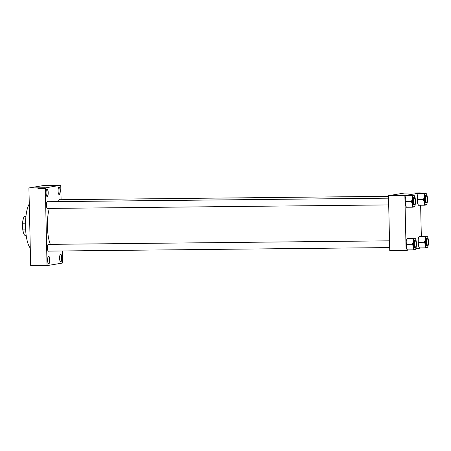 <?xml version="1.0" encoding="UTF-8"?>
<svg xmlns="http://www.w3.org/2000/svg" width="451" height="451" viewBox="0 0 451 451"><rect width="100%" height="100%" fill="white"/><g stroke="black" fill="none" stroke-linecap="round" stroke-linejoin="round"><path stroke-width="0.68" d="M60.761 261.879A3.817 1.077 -90.6 0 1 60.4 261.715A3.817 1.077 -90.6 0 1 59.6 258.079A3.817 1.077 -90.6 0 1 60.321 254.42A3.817 1.077 -90.6 0 1 60.592 254.251A3.817 1.077 -90.6 0 1 61.753 257.887A3.817 1.077 -90.6 0 1 60.761 261.879M60.349 261.659A3.704 1.043 89.4 0 0 60.609 261.772A3.704 1.043 89.4 0 0 60.654 261.766A3.704 1.043 89.4 0 0 61.612 257.978A3.704 1.043 89.4 0 0 60.53 254.364A3.704 1.043 89.4 0 0 60.485 254.364A3.704 1.043 89.4 0 0 60.276 254.482M59.239 194.59A3.817 1.077 -90.6 0 1 58.872 194.432A3.817 1.077 -90.6 0 1 58.072 190.79A3.817 1.077 -90.6 0 1 58.793 187.131A3.817 1.077 -90.6 0 1 59.064 186.962A3.817 1.077 -90.6 0 1 60.225 190.598A3.817 1.077 -90.6 0 1 59.239 194.59M58.822 194.37A3.704 1.043 89.4 0 0 59.081 194.482A3.704 1.043 89.4 0 0 59.126 194.477A3.704 1.043 89.4 0 0 60.084 190.688A3.704 1.043 89.4 0 0 59.002 187.075A3.704 1.043 89.4 0 0 58.957 187.08A3.704 1.043 89.4 0 0 58.748 187.193M47.231 196.58A3.817 1.077 -90.6 0 1 46.87 196.416A3.817 1.077 -90.6 0 1 46.07 192.774A3.817 1.077 -90.6 0 1 46.791 189.121A3.817 1.077 -90.6 0 1 47.062 188.952A3.817 1.077 -90.6 0 1 48.218 192.588A3.817 1.077 -90.6 0 1 47.231 196.58M46.819 196.36A3.704 1.043 89.4 0 0 47.079 196.473A3.704 1.043 89.4 0 0 47.124 196.467A3.704 1.043 89.4 0 0 48.082 192.673A3.704 1.043 89.4 0 0 47 189.059A3.704 1.043 89.4 0 0 46.955 189.065A3.704 1.043 89.4 0 0 46.741 189.178M48.759 263.863A3.817 1.077 -90.6 0 1 48.392 263.705A3.817 1.077 -90.6 0 1 47.597 260.064A3.817 1.077 -90.6 0 1 48.319 256.405A3.817 1.077 -90.6 0 1 48.584 256.241A3.817 1.077 -90.6 0 1 49.745 259.877A3.817 1.077 -90.6 0 1 48.759 263.863M48.347 263.649A3.704 1.043 89.4 0 0 48.607 263.756A3.704 1.043 89.4 0 0 48.652 263.756A3.704 1.043 89.4 0 0 49.61 259.962A3.704 1.043 89.4 0 0 48.528 256.348A3.704 1.043 89.4 0 0 48.482 256.354A3.704 1.043 89.4 0 0 48.268 256.467M47.699 208.447A3.478 0.981 -90.6 0 1 47.496 208.554A3.478 0.981 -90.6 0 1 47.163 208.407A3.478 0.981 -90.6 0 1 46.436 205.087A3.478 0.981 -90.6 0 1 47.096 201.755A3.478 0.981 -90.6 0 1 47.338 201.603A3.478 0.981 -90.6 0 1 47.631 201.71M388.548 198.175L47.276 201.71A3.366 0.953 89.4 0 0 47.237 201.715A3.366 0.953 89.4 0 0 47.045 201.817M58.534 201.597A3.478 0.981 -90.6 0 1 59.115 199.765A3.478 0.981 -90.6 0 1 59.357 199.613A3.478 0.981 -90.6 0 1 59.65 199.72M388.508 196.309L59.295 199.725A3.366 0.953 89.4 0 0 59.25 199.725A3.366 0.953 89.4 0 0 59.064 199.827M48.669 251.106A3.478 0.981 -90.6 0 1 48.466 251.218A3.478 0.981 -90.6 0 1 48.133 251.072A3.478 0.981 -90.6 0 1 47.406 247.751A3.478 0.981 -90.6 0 1 48.065 244.414A3.478 0.981 -90.6 0 1 48.308 244.262A3.478 0.981 -90.6 0 1 48.601 244.369M389.517 240.834L48.246 244.374A3.366 0.953 89.4 0 0 48.201 244.374A3.366 0.953 89.4 0 0 48.015 244.476M47.084 265.605L30.679 265.667L47.084 265.605L62.503 263.057L62.261 250.965M61.099 199.703L60.738 185.226L45.292 187.892L28.949 187.943L45.32 187.774M44.497 188.913L44.249 188.631L44.435 188.332L44.632 188.619L44.446 188.924L44.632 188.619M44.688 188.603L44.249 188.631L44.435 188.332M43.882 188.918L43.956 188.338L43.815 188.918M43.409 188.924L43.178 188.507L43.493 188.501L43.352 188.851M41.926 188.935L42.231 188.913L41.926 188.935L41.909 188.152L42.377 188.535L42.129 188.935L42.377 188.535M41.109 188.93L40.799 188.952L40.782 188.163L41.188 188.36L40.866 188.856L41.148 188.715M39.913 188.958L39.626 188.174L39.874 188.868L40.111 188.168L39.913 188.958M38.453 188.975L38.363 188.191L38.741 188.817L38.724 188.185L38.814 188.969L38.436 188.343L38.38 188.975M47.051 265.498L45.292 187.892M30.679 265.667L28.92 188.061M37.878 188.98L37.997 188.191L38.301 188.975L37.805 188.98M39.44 188.963L39.333 188.168L39.367 188.884M39.603 188.394L39.141 188.388L39.333 188.168M40.24 188.845L40.421 188.157L40.691 188.557L40.325 188.828M40.72 188.36L40.167 188.574L40.421 188.157M41.362 188.828L41.548 188.146L41.819 188.546L41.453 188.817M41.362 188.552L41.548 188.146M42.495 188.93L42.687 188.146L42.924 188.93L42.495 188.93M58.974 185.271L58.918 185.716M57.976 185.288L58.28 185.26L57.976 185.288M56.916 185.31L57.294 185.288L56.916 185.31M55.789 185.322L56.166 185.299L55.789 185.322M55.625 185.316L55.197 185.327L55.631 185.288M60.738 185.226L44.367 185.395L28.949 187.943M53.353 185.333L53.658 185.31L53.353 185.333M53.979 185.31L54.385 185.299L53.979 185.31M54.633 185.773L54.746 185.327M54.937 185.767L54.904 185.299M409.435 249.899L406.142 250.44L389.737 250.508L406.109 250.333L404.868 195.61L388.525 195.661L404.868 195.61M389.737 250.508L388.497 195.779M420.355 193.451L420.315 192.938L404.897 195.492M420.315 192.938L403.938 193.107L388.525 195.661M421.324 236.11L420.625 205.244M421.454 247.909L415.704 248.862M50.349 244.352A23.131 6.523 -90.6 0 1 49.322 208.43M54.74 185.316L54.74 185.756M55.992 185.288L55.704 185.305L55.992 185.288M56.099 185.305L56.133 185.744M56.589 185.75L56.465 185.31M57.114 185.276L56.826 185.293L57.114 185.276M57.243 185.293L57.254 185.727M58.653 185.288L58.658 185.733M58.731 185.276L58.737 185.722M38.228 188.721L37.929 188.744M39.632 188.727L39.457 188.146M40.291 188.552L40.545 188.135M40.562 188.851L40.753 188.535L40.483 188.862M40.551 188.23L40.359 188.552L40.551 188.23M40.421 188.247L40.438 188.873L40.421 188.247M40.691 188.546L40.438 188.873M41.12 188.924L40.799 188.952M41.272 188.693L40.861 188.58M41.25 188.349L40.855 188.253M41.419 188.541L41.672 188.123M41.847 188.349L41.362 188.563L41.56 188.862L41.718 188.366L41.362 188.563M41.689 188.839L41.875 188.524L41.61 188.851M41.819 188.535L41.56 188.862M42.326 188.236L41.977 188.242L42.118 188.845L41.977 188.242M43.55 188.687L43.459 188.321M44.576 188.901L44.559 188.309M44.435 188.411L44.446 188.839L44.548 188.394M30.285 248.084A23.632 6.669 -90.6 0 1 25.504 226.74A23.632 6.669 -90.6 0 1 29.281 203.982M425.592 247.864L419.345 247.932L418.381 245.135A5.762 1.624 -90.6 0 1 418.1 242.294A5.762 1.624 -90.6 0 1 418.252 239.38L419.086 236.425L425.332 236.358L425.361 239.306L424.526 242.266L425.49 245.062L425.592 247.864L427.182 247.605M419.261 247.498A5.762 1.624 -90.6 0 1 418.381 245.135L418.252 239.38A5.762 1.624 -90.6 0 1 419.047 236.707M419.086 236.425L426.697 236.2A5.762 1.624 89.4 0 1 427.249 236.442A5.762 1.624 89.4 0 1 428.168 238.844A5.762 1.624 -90.6 0 1 428.45 241.685A5.762 1.624 -90.6 0 1 428.298 244.6A5.762 1.624 -90.6 0 1 427.362 247.452A5.762 1.624 -90.6 0 1 426.962 247.706A5.762 1.624 -90.6 0 1 425.49 245.062A5.762 1.624 -90.6 0 1 425.361 239.306A5.762 1.624 -90.6 0 1 426.697 236.2L425.332 236.358M428.241 241.787A3.478 0.981 -90.6 0 1 427.007 245.276A3.478 0.981 -90.6 0 1 426.28 242.108A3.478 0.981 -90.6 0 1 426.939 238.624A3.478 0.981 -90.6 0 1 428.241 241.787M426.956 245.22A3.366 0.953 89.4 0 0 427.187 245.316A3.366 0.953 89.4 0 0 427.514 245.107A3.366 0.953 -90.6 0 1 427.463 245.164A3.366 0.953 -90.6 0 1 427.187 245.316A3.366 0.953 -90.6 0 1 426.99 245.248A3.366 0.953 -90.6 0 1 426.956 245.22M427.571 245.451A3.704 1.043 -90.6 0 1 427.232 245.654L427.503 245.547C427.74 245 428.095 245.75 428.287 241.775C427.819 238.804 427.447 237.626 427.159 238.246L426.793 238.246A3.704 1.043 89.4 0 0 425.789 242.125A3.704 1.043 89.4 0 0 426.866 245.66L427.232 245.654A3.704 1.043 -90.6 0 1 426.156 242.119A3.704 1.043 -90.6 0 1 427.159 238.246A3.704 1.043 -90.6 0 1 427.497 238.438M427.289 236.482L427.204 236.048M427.238 247.593L427.503 247.272M418.28 242.334L424.526 242.266M427.249 236.442L426.697 236.2M427.447 238.788A3.366 0.953 89.4 0 0 427.12 238.579A3.366 0.953 89.4 0 0 426.888 238.686A3.366 0.953 -90.6 0 1 427.12 238.579A3.366 0.953 -90.6 0 1 427.317 238.652A3.366 0.953 -90.6 0 1 427.396 238.726A3.366 0.953 -90.6 0 1 427.447 238.788M424.65 241.375A6.207 1.753 89.4 0 0 424.69 243.117M425.434 247.018A6.207 1.753 89.4 0 0 425.879 247.819M425.614 236.313A6.207 1.753 89.4 0 0 425.208 237.254M427.103 245.135A3.258 0.919 89.4 0 0 427.565 245.056A3.258 0.919 89.4 0 0 428.179 241.939A3.258 0.919 89.4 0 0 427.497 238.833A3.258 0.919 89.4 0 0 427.418 238.759A3.258 0.919 89.4 0 0 426.353 241.279A3.258 0.919 89.4 0 0 427.103 245.135M426.595 202.398L426.595 202.398A3.258 0.919 89.4 0 0 427.21 199.28A3.258 0.919 89.4 0 0 426.528 196.174A3.258 0.919 89.4 0 0 425.992 196.179A3.258 0.919 89.4 0 0 425.423 200.25A3.258 0.919 89.4 0 0 426.595 202.398L426.499 202.505A3.366 0.953 -90.6 0 1 426.494 202.505A3.366 0.953 -90.6 0 1 426.218 202.657A3.366 0.953 -90.6 0 1 425.986 202.561A3.366 0.953 89.4 0 0 426.218 202.657A3.366 0.953 89.4 0 0 426.499 202.505M425.919 196.022A3.366 0.953 -90.6 0 1 426.15 195.92A3.366 0.953 -90.6 0 1 426.432 196.067A3.366 0.953 -90.6 0 1 426.483 196.123A3.366 0.953 89.4 0 0 426.15 195.92A3.366 0.953 89.4 0 0 425.919 196.022M414.943 240.828A3.258 0.919 89.4 0 0 414.373 244.899A3.258 0.919 89.4 0 0 415.546 247.047L415.546 247.047A3.258 0.919 89.4 0 0 416.16 243.929A3.258 0.919 89.4 0 0 415.484 240.823A3.258 0.919 89.4 0 0 414.943 240.828M415.45 247.154A3.366 0.953 -90.6 0 1 415.168 247.306A3.366 0.953 -90.6 0 1 414.937 247.21A3.366 0.953 89.4 0 0 415.168 247.306A3.366 0.953 89.4 0 0 415.45 247.154L415.546 247.047M414.869 240.671A3.366 0.953 -90.6 0 1 415.1 240.569A3.366 0.953 -90.6 0 1 415.382 240.716A3.366 0.953 -90.6 0 1 415.433 240.772A3.366 0.953 89.4 0 0 415.1 240.569A3.366 0.953 89.4 0 0 414.869 240.671M414.435 198.09A3.258 0.919 89.4 0 0 413.37 200.61A3.258 0.919 89.4 0 0 414.119 204.461A3.258 0.919 89.4 0 0 414.576 204.388A3.258 0.919 89.4 0 0 415.196 201.264A3.258 0.919 89.4 0 0 414.514 198.164A3.258 0.919 89.4 0 0 414.435 198.09M413.905 198.012A3.366 0.953 -90.6 0 1 414.131 197.91A3.366 0.953 -90.6 0 1 414.334 197.983A3.366 0.953 -90.6 0 1 414.413 198.057A3.366 0.953 -90.6 0 1 414.463 198.113A3.366 0.953 89.4 0 0 414.131 197.91A3.366 0.953 89.4 0 0 413.905 198.012M414.531 204.433A3.366 0.953 -90.6 0 1 414.48 204.495A3.366 0.953 -90.6 0 1 414.204 204.647A3.366 0.953 89.4 0 0 414.531 204.433M25.498 223.177L22.646 223.211L22.55 223.611A9.77 2.757 -90.6 0 1 24.331 216.412L25.983 216.153M24.596 235.106A9.77 2.757 -90.6 0 1 24.546 235.056A9.77 2.757 -90.6 0 1 22.663 228.691L22.55 223.611M22.663 228.691L22.781 229.091A9.883 2.785 89.4 0 0 24.647 235.163A9.883 2.785 89.4 0 0 24.754 235.27L26.158 235.253M25.589 229.063L22.781 229.091M25.927 216.412L24.326 216.429A9.883 2.785 89.4 0 0 22.646 223.211M424.628 205.205L418.376 205.267L417.412 202.476L417.282 196.721L418.116 193.761L425.733 193.541A5.762 1.624 -90.6 0 1 426.28 193.783A5.762 1.624 -90.6 0 1 427.198 196.185A5.762 1.624 -90.6 0 1 427.328 201.935A5.762 1.624 -90.6 0 1 426.398 204.793A5.762 1.624 -90.6 0 1 425.992 205.047A5.762 1.624 89.4 0 1 424.521 202.403A5.762 1.624 -90.6 0 1 424.239 199.562A5.762 1.624 -90.6 0 1 424.391 196.647L423.557 199.607L424.521 202.403L424.628 205.205L426.212 204.94M423.681 198.711A6.207 1.753 89.4 0 0 423.681 199.584A6.207 1.753 89.4 0 0 423.72 200.453M425.316 199.449A3.478 0.981 -90.6 0 1 425.969 195.965A3.478 0.981 -90.6 0 1 427.272 199.128A3.478 0.981 -90.6 0 1 426.037 202.617A3.478 0.981 -90.6 0 1 425.316 199.449M426.601 202.792A3.704 1.043 -90.6 0 1 426.268 202.995L426.533 202.888C426.77 202.341 427.125 203.091 427.317 199.116A3.636 1.026 89.4 0 0 426.212 195.655A3.636 1.026 89.4 0 0 425.27 199.455A3.636 1.026 89.4 0 0 426.375 202.922A3.636 1.026 89.4 0 0 427.317 199.116C426.962 196.281 426.584 195.103 426.189 195.582L425.823 195.587A3.704 1.043 89.4 0 0 424.819 199.466A3.704 1.043 89.4 0 0 425.902 202.995L426.268 202.995A3.704 1.043 -90.6 0 1 425.186 199.46A3.704 1.043 -90.6 0 1 426.189 195.582A3.704 1.043 -90.6 0 1 426.528 195.779M417.31 199.669L423.557 199.607M424.244 194.595L424.391 196.647A5.762 1.624 -90.6 0 1 425.733 193.541L424.363 193.699L424.244 194.595A6.207 1.753 89.4 0 1 424.65 193.654M418.116 193.761L424.363 193.699M426.319 193.823L426.234 193.389M426.268 204.934L426.533 204.613M418.297 204.833A5.762 1.624 -90.6 0 1 417.412 202.476A5.762 1.624 -90.6 0 1 417.282 196.721A5.762 1.624 -90.6 0 1 418.077 194.048M424.464 204.359A6.207 1.753 89.4 0 0 424.91 205.16M413.578 249.854L407.332 249.922L406.368 247.125A5.762 1.624 -90.6 0 1 406.086 244.284A5.762 1.624 -90.6 0 1 406.233 241.37L407.067 238.41L413.313 238.348L413.341 241.296L412.513 244.256L413.477 247.052L413.578 249.854L415.162 249.589M407.247 249.488A5.762 1.624 -90.6 0 1 406.368 247.125L406.233 241.37A5.762 1.624 -90.6 0 1 407.027 238.697M407.067 238.41L414.683 238.19A5.762 1.624 89.4 0 1 415.236 238.432A5.762 1.624 89.4 0 1 416.149 240.834A5.762 1.624 -90.6 0 1 416.431 243.675A5.762 1.624 -90.6 0 1 416.284 246.584A5.762 1.624 -90.6 0 1 415.348 249.442A5.762 1.624 -90.6 0 1 414.943 249.696A5.762 1.624 -90.6 0 1 413.477 247.052A5.762 1.624 -90.6 0 1 413.341 241.296A5.762 1.624 -90.6 0 1 414.683 238.19L413.313 238.348M416.222 243.777A3.478 0.981 -90.6 0 1 414.988 247.266A3.478 0.981 -90.6 0 1 414.266 244.098A3.478 0.981 -90.6 0 1 414.92 240.614A3.478 0.981 -90.6 0 1 416.222 243.777M415.551 247.441A3.704 1.043 -90.6 0 1 415.219 247.644L415.484 247.537C415.726 246.99 416.076 247.74 416.267 243.765A3.636 1.026 89.4 0 0 415.162 240.304A3.636 1.026 89.4 0 0 414.221 244.109A3.636 1.026 89.4 0 0 415.326 247.571A3.636 1.026 89.4 0 0 416.267 243.765C415.805 240.795 415.427 239.616 415.14 240.231L414.773 240.236A3.704 1.043 89.4 0 0 413.77 244.115A3.704 1.043 89.4 0 0 414.852 247.644L415.219 247.644A3.704 1.043 -90.6 0 1 414.136 244.109A3.704 1.043 -90.6 0 1 415.14 240.231A3.704 1.043 -90.6 0 1 415.478 240.428M415.27 238.472L415.185 238.038M415.219 249.583L415.489 249.262M406.261 244.318L412.513 244.256M412.631 243.36A6.207 1.753 89.4 0 0 412.671 245.102M413.415 249.008A6.207 1.753 89.4 0 0 413.86 249.809M413.601 238.303A6.207 1.753 89.4 0 0 413.195 239.244M412.609 207.195L406.362 207.257L405.398 204.466L405.269 198.711L406.103 195.751L413.714 195.525A5.762 1.624 -90.6 0 1 414.266 195.773A5.762 1.624 -90.6 0 1 415.185 198.169A5.762 1.624 -90.6 0 1 415.315 203.925A5.762 1.624 -90.6 0 1 414.379 206.784A5.762 1.624 -90.6 0 1 413.973 207.037A5.762 1.624 89.4 0 1 412.507 204.388A5.762 1.624 -90.6 0 1 412.225 201.552A5.762 1.624 -90.6 0 1 412.377 198.637L411.543 201.597L412.507 204.388L412.609 207.195L414.198 206.93M411.667 200.701A6.207 1.753 89.4 0 0 411.667 201.574A6.207 1.753 89.4 0 0 411.707 202.443M413.296 201.439A3.478 0.981 -90.6 0 1 413.95 197.955A3.478 0.981 -90.6 0 1 415.253 201.112A3.478 0.981 -90.6 0 1 414.024 204.607A3.478 0.981 -90.6 0 1 413.296 201.439M414.582 204.782A3.704 1.043 -90.6 0 1 414.249 204.98L414.514 204.872C414.757 204.331 415.106 205.081 415.303 201.107C414.943 198.271 414.57 197.093 414.17 197.572L413.804 197.577A3.704 1.043 89.4 0 0 412.8 201.456A3.704 1.043 89.4 0 0 413.883 204.985L414.249 204.98A3.704 1.043 -90.6 0 1 413.167 201.45A3.704 1.043 -90.6 0 1 414.17 197.572A3.704 1.043 -90.6 0 1 414.514 197.769M405.297 201.659L411.543 201.597M412.225 196.58L412.377 198.637A5.762 1.624 -90.6 0 1 413.714 195.525L412.349 195.689L412.225 196.58A6.207 1.753 89.4 0 1 412.631 195.638M406.103 195.751L412.349 195.689M414.3 195.813L414.221 195.379M414.255 206.924L414.52 206.597M406.278 206.823A5.762 1.624 -90.6 0 1 405.398 204.466A5.762 1.624 -90.6 0 1 405.269 198.711A5.762 1.624 -90.6 0 1 406.063 196.033M412.445 206.344A6.207 1.753 89.4 0 0 412.89 207.144M428.281 241.781A3.636 1.026 89.4 0 0 427.176 238.314A3.636 1.026 89.4 0 0 426.234 242.119A3.636 1.026 89.4 0 0 427.345 245.581A3.636 1.026 89.4 0 0 428.281 241.781M413.251 201.445A3.636 1.026 89.4 0 0 414.356 204.912A3.636 1.026 89.4 0 0 415.298 201.107A3.636 1.026 89.4 0 0 414.193 197.645A3.636 1.026 89.4 0 0 413.251 201.445M52.908 185.344L52.919 185.789M55.005 185.299L55.011 185.75M55.682 185.31L55.693 185.761M56.657 185.282L56.668 185.733M56.809 185.299L56.815 185.744M57.807 185.276L57.818 185.722M58.844 185.282L58.855 185.727M60.022 185.26L60.034 185.705M59.741 185.271L59.752 185.722M389.67 247.571L48.313 251.111M47.349 208.447L388.706 204.912M426.28 193.783L425.969 193.445M415.236 238.432L414.92 238.094M414.266 195.773L413.95 195.435"/></g></svg>
